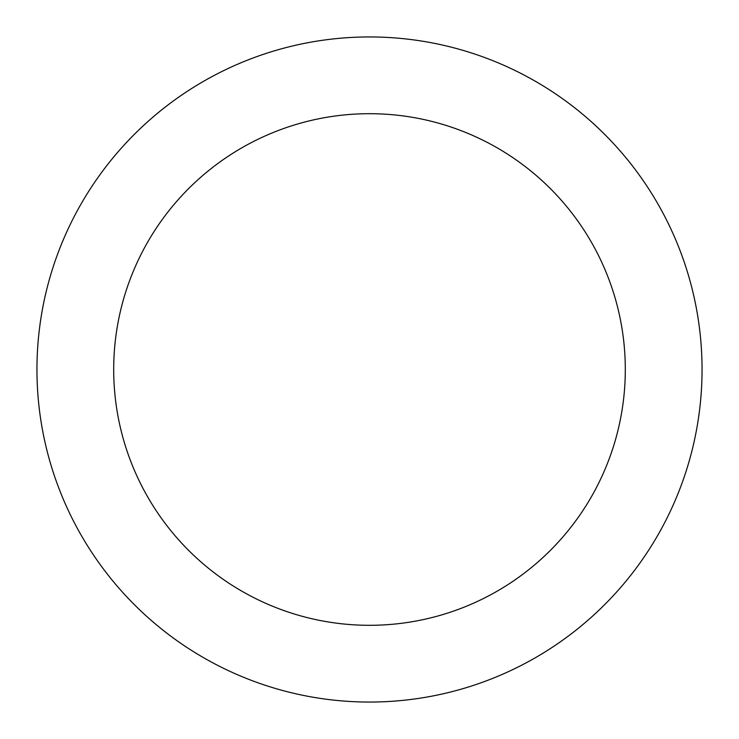 <?xml version="1.0" encoding="UTF-8"?>
<svg xmlns="http://www.w3.org/2000/svg" width="739" height="739" viewBox="0 0 739 739"><rect width="100%" height="100%" fill="white"/><g stroke="black" fill="none" stroke-linecap="round" stroke-linejoin="round"><path stroke-width="1.11" d="M625.305 369.5A255.805 255.805 0 0 0 369.5 113.695A255.805 255.805 0 0 0 113.695 369.5A255.805 255.805 0 0 0 369.5 625.305A255.805 255.805 0 0 0 625.305 369.5M702.05 369.5A332.55 332.55 0 0 0 369.5 36.95A332.55 332.55 0 0 0 36.95 369.5A332.55 332.55 0 0 0 369.5 702.05A332.55 332.55 0 0 0 702.05 369.5"/></g></svg>
